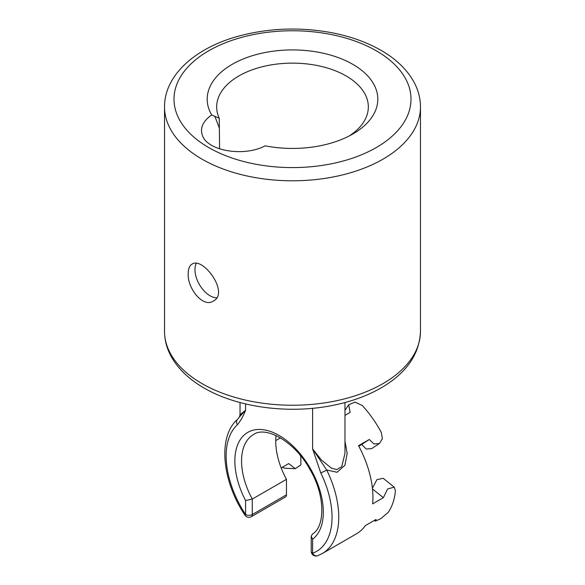 <?xml version="1.0" encoding="UTF-8"?>
<svg xmlns="http://www.w3.org/2000/svg" width="585" height="585" viewBox="0 0 585 585"><rect width="100%" height="100%" fill="white"/><g stroke="black" fill="none" stroke-linecap="round" stroke-linejoin="round"><path stroke-width="0.88" d="M219.594 148.912L219.251 118.243L211.69 114.96A85.315 49.257 180 0 1 253.151 55.473A85.315 49.257 180 0 1 361.318 70.061A85.315 49.257 180 0 1 352.828 134.002A85.315 49.257 180 0 1 265.151 145.833C244.033 157.138 207.339 150.996 202.373 135.325C199.88 127.874 202.988 121.088 211.69 114.96M219.251 118.243A75.831 43.78 180 0 1 216.669 106.916A75.831 43.78 180 0 1 292.5 63.129A75.831 43.78 180 0 1 368.331 106.916A75.831 43.78 180 0 1 349.274 135.939M275.747 440.615L280.493 437.88M282.131 467.393L285.041 468.263L295.286 468.665L300.924 464.856L300.792 456.622A63.984 36.943 60 0 1 300.324 455.437M295.286 468.665L288.727 463.583L281.18 467.941M372.484 488.958L383.365 497.674L387.592 488.994L394.246 487.151L383.219 478.311L376.952 479.62L372.601 487.773M394.246 487.151L395.423 490.713A79.626 45.974 60 0 1 388.118 512.46L380.864 518.602L375.329 521.191L376.053 519.429L365.332 525.622A79.626 45.974 -120 0 1 356.44 533.834L322.255 553.571A79.626 45.974 -120 0 0 326.73 470.026L312.609 448.907L321.348 459.942L331.307 468.08L336.792 469.587L341.728 466.647L344.974 453.419L344.974 402.538M344.974 415.379L350.144 412.396L348.689 404.769L354.912 402.136L362.21 405.427A79.626 45.974 60 0 1 381.34 432.52L382.363 438.743L379.416 443.518L373.954 443.942L369.274 439.489L361.698 444.498L366.268 449.017L371.687 448.622L379.416 443.518M358.81 446.165L361.698 444.498M383.365 497.674L372.638 503.868A79.626 45.974 -120 0 0 358.554 445.682L369.274 439.489M286.467 479.334L286.467 494.8A4.739 2.735 60 0 1 285.487 496.972L251.301 516.709A4.739 2.735 -120 0 0 252.281 514.537L252.281 499.071L286.467 479.334A57.82 33.382 60 0 1 276.061 435.547M240.025 414.721L245.583 410.209L239.382 417.032L240.025 414.721L240.025 402.538M344.974 441.251L347.176 453.441L344.909 465.28L337.07 472.263L326.73 470.026A4.739 0.461 -26 0 1 320.741 472.834L312.609 448.907L312.609 408.308M237.444 424.739A74.887 43.231 -120 0 0 245.583 514.537A4.739 0.388 146.7 0 0 244.969 515.202C222.015 481.082 217.459 436.403 237.642 419.269L237.642 419.269A4.739 3.839 48.2 0 0 237.444 424.739C240.735 420.593 243.448 415.745 245.583 410.209L245.583 403.935M312.609 533.9L312.405 534.032C324.777 527.319 325.845 496.409 310.174 469.887C294.796 441.083 265.4 425.668 253.532 434.538A57.82 33.382 -120 0 0 252.281 499.071L245.583 500.541L245.583 514.537A4.739 2.735 180 0 0 252.281 514.537L286.467 494.8M312.405 534.032L311.22 536.269L312.609 539.238A62.566 36.124 -120 0 0 309.589 467.152A62.566 36.124 -120 0 0 248.596 431.935A62.566 36.124 -120 0 0 245.583 500.541M196.216 263.433A21.331 12.314 -120 0 0 194.973 269.641A21.331 12.314 -120 0 0 216.618 297.816M188.195 273.553C188.224 268.829 189.481 265.692 191.982 264.157C202.936 256.303 229.868 293.063 213.306 301.099C203.068 308.127 187.244 288.259 188.195 273.553M312.609 539.238L312.609 553.234A4.739 2.735 180 0 1 311.22 551.297A4.739 4.739 0 0 0 317.589 555.75A4.739 3.854 -110.1 0 1 312.609 553.234A74.887 43.231 -120 0 0 320.741 472.834M219.251 127.771L214.849 116.335M376.287 50.8A118.492 68.408 180 0 1 323.169 165.255A118.492 68.408 180 0 1 178.045 81.469A118.492 68.408 180 0 1 376.287 50.8M420.469 106.916A127.969 73.878 180 0 1 292.5 180.794A127.969 73.878 180 0 1 164.531 106.916L164.531 331.366A127.969 73.878 0 0 0 202.015 383.606A127.969 73.878 0 0 0 341.472 399.621A127.969 73.878 0 0 0 420.469 331.366L420.469 106.916C420.425 98.243 418.238 89.914 413.895 81.929C406.963 69.491 396.008 58.961 381.025 50.332C366.437 41.988 349.574 36.029 330.437 32.46C298.153 26.749 266.782 28.19 236.34 36.775C194.366 48.738 164.378 75.743 164.531 106.916M348.689 404.769L344.974 410.363M311.22 551.297L311.22 536.269M420.469 331.366C419.54 353.786 406.992 372.301 382.809 386.897C368.155 395.614 351.066 401.851 331.549 405.617C287.849 414.202 236.991 407.328 203.975 387.95C188.992 379.321 178.037 368.791 171.105 356.353C166.762 348.367 164.575 340.039 164.531 331.366M244.969 515.202A4.739 4.739 0 0 0 251.301 516.709M317.589 555.75L322.255 553.571M237.642 419.269L239.382 417.032M375.329 521.191L374.539 520.306"/></g></svg>
